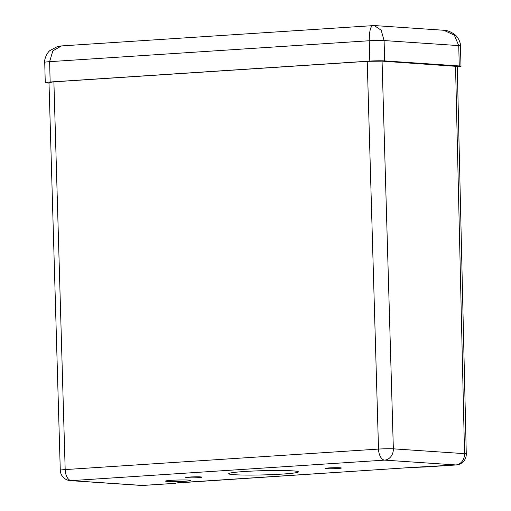 <?xml version="1.0" encoding="UTF-8"?>
<svg xmlns="http://www.w3.org/2000/svg" width="511" height="511" viewBox="0 0 511 511"><rect width="100%" height="100%" fill="white"/><g stroke="black" fill="none" stroke-linecap="round" stroke-linejoin="round"><path stroke-width="0.77" d="M184.969 481.253A12.609 0.767 178.5 0 0 190.724 480.461A12.609 0.767 178.5 0 0 184.132 479.957A12.609 0.767 178.5 0 0 171.268 480.327A12.609 0.767 178.5 0 0 165.513 481.119A12.609 0.767 178.5 0 0 172.105 481.618A12.609 0.767 178.5 0 0 184.969 481.253M198.147 477.651A8.048 0.485 178.5 0 0 201.819 477.14A8.048 0.485 178.5 0 0 197.61 476.82A8.048 0.485 178.5 0 0 189.402 477.057A8.048 0.485 178.5 0 0 185.729 477.561A8.048 0.485 178.5 0 0 189.939 477.881A8.048 0.485 178.5 0 0 198.147 477.651M337.707 468.517A8.048 0.485 178.5 0 0 341.38 468.012A8.048 0.485 178.5 0 0 337.177 467.693A8.048 0.485 178.5 0 0 328.963 467.923A8.048 0.485 178.5 0 0 325.29 468.434A8.048 0.485 178.5 0 0 329.499 468.753A8.048 0.485 178.5 0 0 337.707 468.517M282.506 474.067A34.876 2.114 178.5 0 0 298.418 471.877A34.876 2.114 178.5 0 0 280.188 470.49A34.876 2.114 178.5 0 0 244.603 471.506A34.876 2.114 178.5 0 0 228.692 473.697A34.876 2.114 178.5 0 0 246.928 475.083A34.876 2.114 178.5 0 0 282.506 474.067M53.891 81.843L65.178 469.583A10.731 0.6 178.3 0 0 60.279 470.235L48.992 82.514L53.891 81.843L367.23 61.339L382.062 61.141L457.256 66.43L466.275 453.992A10.731 0.703 178.7 0 0 464.55 453.653L455.537 66.117M176.595 482.991L411.425 467.463L455.825 464.946L384.623 460.124L71.284 480.627L142.486 485.45L174.8 483.349M49.011 83.127L46.98 82.993A10.731 0.652 178.5 0 1 45.262 82.68A10.731 0.652 178.5 0 1 50.155 82.009L369.798 61.09L369.261 40.746L49.624 61.665L50.155 82.009M384.63 60.898L459.268 65.951L458.737 45.607L384.1 40.554L384.63 60.898A10.731 0.652 178.5 0 0 369.798 61.09M457.268 66.852A10.731 0.652 178.5 0 0 460.992 66.258A10.731 0.652 178.5 0 0 459.268 65.951M44.725 62.336C44.029 59.174 47.529 51.937 50.059 50.493L57.264 46.642L61.499 45.92L52.837 50.87L49.624 61.665A10.731 0.652 178.5 0 0 44.725 62.336L45.262 82.68M373.087 25.576C370.552 26.061 369.281 31.12 369.261 40.746A10.731 0.652 178.5 0 1 384.1 40.554L381.18 30.219L374.276 25.55L443.727 30.258L454.368 35.17L458.737 45.607A10.731 0.652 178.5 0 1 460.462 45.913L460.992 66.258M374.224 25.55L61.492 45.92M460.462 45.913C460.539 44.559 460.207 39.532 454.841 34.588C447.195 29.133 442.667 30.545 443.72 30.258L443.727 30.258M382.062 61.141L393.349 448.83L464.55 453.653A10.731 9 93.9 0 1 455.825 464.946A10.731 5.806 -93.7 0 0 456.246 464.946A10.731 10.731 0 0 0 466.275 453.992M174.43 483.387L142.908 485.45A10.731 5.806 -93.7 0 1 142.486 485.45A10.731 9 -86.1 0 1 141.483 485.45L70.282 480.627A10.731 9 -86.1 0 0 71.284 480.627A10.731 5.806 86.3 0 1 65.178 469.583L378.517 449.08L367.23 61.339M174.066 483.336A10.731 10.469 72.8 0 0 176.525 483.004M181.054 482.537A10.731 5.806 86.3 0 0 181.475 482.537L411.847 467.463L424.437 467.022M378.517 449.08A10.731 5.806 86.3 0 0 384.623 460.124A10.731 9 93.9 0 0 393.349 448.83A10.731 0.6 178.3 0 0 378.517 449.08M411.425 467.463A10.731 5.806 86.3 0 0 411.847 467.463M141.483 485.45A10.731 10.731 0 0 0 142.908 485.45M174.423 483.387L176.665 482.972M60.279 470.235A10.731 10.731 0 0 0 70.282 480.627M176.966 482.876L181.475 482.537M456.246 464.946L424.724 467.009"/></g></svg>
